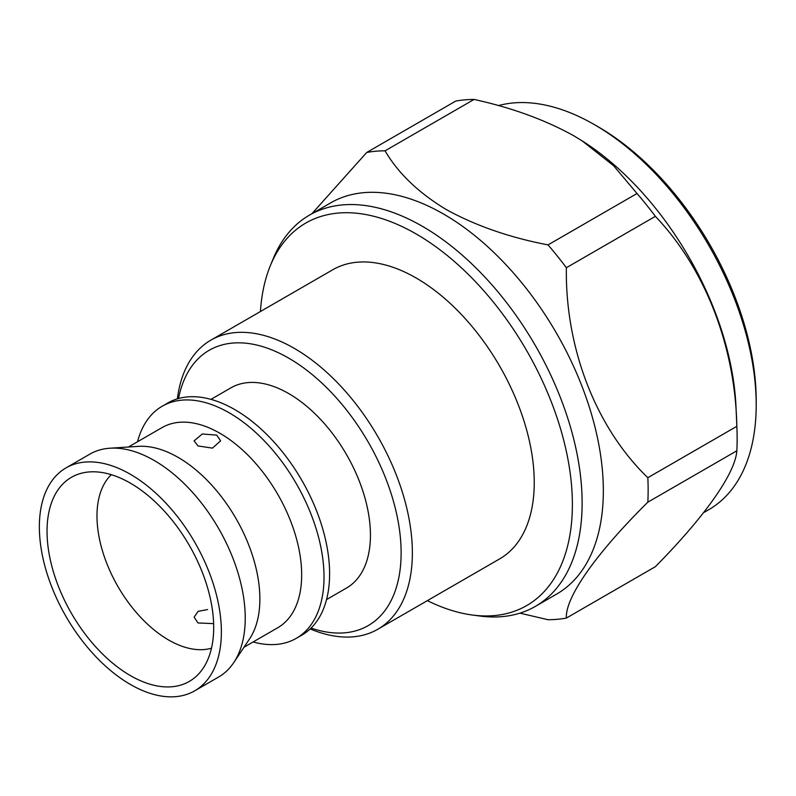 <?xml version="1.0" encoding="UTF-8"?>
<svg xmlns="http://www.w3.org/2000/svg" width="796" height="796" viewBox="0 0 796 796"><rect width="100%" height="100%" fill="white"/><g stroke="black" fill="none" stroke-linecap="round" stroke-linejoin="round"><path stroke-width="1.19" d="M213.636 623.626L197.995 622.95L194.115 617.189L198.075 611.378L207.577 609.547M197.995 445.939L194.115 440.845L202.293 433.989L216.731 435.123L220.611 440.845L212.433 448.128L197.995 445.939M311.077 628.064A158.981 91.789 -120 0 0 400.557 539.539A158.981 91.789 -120 0 0 288.709 358.14A158.981 91.789 -120 0 0 178.543 398.517M177.369 398.856A166.931 96.376 60 0 1 210.87 340.141A166.931 96.376 60 0 1 294.331 348.399A166.931 96.376 60 0 1 403.383 495.5A166.931 96.376 60 0 1 377.792 629.258A166.931 96.376 60 0 1 310.191 628.92M130.365 483.142A117.848 68.038 -120 0 0 85.709 472.346A117.848 68.038 -120 0 0 50.347 560.016A117.848 68.038 -120 0 0 130.365 675.585A117.848 68.038 -120 0 0 200.721 671.545A117.848 68.038 -120 0 0 203.388 575.17A117.848 68.038 -120 0 0 130.365 483.142M111.301 474.685A101.201 58.426 -120 0 0 104.535 557.309A101.201 58.426 -120 0 0 168.543 639.954A101.201 58.426 -120 0 0 211.487 648.213M194.721 690.819L218.582 677.038A128.703 74.307 -120 0 0 233.765 662.58A128.703 74.307 -120 0 0 154.235 460.496A128.703 74.307 -120 0 0 110.007 448.208A128.703 74.307 -120 0 0 89.888 454.118L66.018 467.899A128.703 74.307 -120 0 0 46.287 571.03A128.703 74.307 -120 0 0 130.365 684.451A128.703 74.307 -120 0 0 194.721 690.819A128.703 74.307 -120 0 0 214.452 587.687A128.703 74.307 -120 0 0 130.365 474.277A128.703 74.307 -120 0 0 66.018 467.899M233.765 662.58L249.566 638.889A115.589 66.735 -120 0 0 178.135 457.401A115.589 66.735 -120 0 0 138.414 446.367L110.007 448.208M244.014 647.218L277.734 627.755A115.589 66.735 -120 0 0 295.445 535.131A115.589 66.735 -120 0 0 219.935 433.273A115.589 66.735 -120 0 0 162.145 427.542L128.425 447.014M253.118 641.964A134.026 77.381 -120 0 0 296.261 638.342A134.026 77.381 -120 0 0 316.808 530.952A134.026 77.381 -120 0 0 229.248 412.845A134.026 77.381 -120 0 0 162.235 406.209A134.026 77.381 -120 0 0 137.529 441.75M296.261 638.342L301.843 635.118A134.026 77.381 -120 0 0 322.39 527.718A134.026 77.381 -120 0 0 234.83 409.622A134.026 77.381 -120 0 0 167.817 402.975L162.235 406.209M326.549 599.567L346.499 588.045A115.589 66.735 -120 0 0 364.22 495.42A115.589 66.735 -120 0 0 288.709 393.562A115.589 66.735 -120 0 0 230.91 387.841L210.96 399.363M377.792 629.258L499.669 558.892A166.931 96.376 -120 0 0 525.26 425.134A166.931 96.376 -120 0 0 416.209 278.033A166.931 96.376 -120 0 0 332.748 269.764L210.87 340.141M427.362 600.642A220.87 127.519 -120 0 0 472.098 614.99A220.87 127.519 -120 0 0 569.777 470.177A220.87 127.519 -120 0 0 416.209 233.994A220.87 127.519 -120 0 0 270.381 265.605A220.87 127.519 -120 0 0 260.431 311.515M472.098 614.99L479.55 615.995A225.905 130.425 -120 0 0 535.34 606.403A225.905 130.425 -120 0 0 582.125 502.982A225.905 130.425 -120 0 0 422.397 226.313A225.905 130.425 -120 0 0 309.445 215.129A225.905 130.425 -120 0 0 273.237 258.64L270.381 265.605M535.34 606.403L556.543 594.154A225.905 130.425 -120 0 0 603.338 490.744A225.905 130.425 -120 0 0 443.601 214.074A225.905 130.425 -120 0 0 330.648 202.881L309.445 215.129M519.937 613.139L548.016 619.716A256.819 148.275 60 0 0 566.364 618.074C565.13 597.557 595.677 553.817 647.835 502.167A256.819 148.275 60 0 0 648.143 490.117A256.819 148.275 60 0 0 647.835 477.7C596.383 428.198 565.14 348.787 566.364 267.725A256.819 148.275 60 0 0 548.016 244.899C509.639 237.526 475.729 225.746 446.287 209.557C418.517 192.791 398.109 173.22 385.075 150.822A256.819 148.275 60 0 0 366.727 152.464L455.73 101.082A256.819 148.275 60 0 1 474.078 99.44L385.075 150.822M647.835 477.7L736.837 426.318A256.819 148.275 60 0 1 736.907 427.89L735.992 406.776A228.86 132.126 -120 0 0 582.642 141.171L573.936 135.867C545.21 119.888 511.928 107.739 474.078 99.44M548.016 244.899L637.019 193.518L613.597 165.707L582.025 140.773M637.019 193.518A256.819 148.275 60 0 1 655.367 216.343L566.364 267.725M736.837 426.318C735.325 346.678 705.276 268.63 655.367 216.343M736.907 427.89A256.819 148.275 60 0 1 737.146 438.735A256.819 148.275 60 0 1 736.837 450.785L647.835 502.167M566.364 618.074L655.367 566.692C704.898 516.524 735.335 473.381 736.837 450.785M594.373 124.614L598.124 126.773A223.557 129.071 -120 0 1 756.2 400.567L756.2 404.895A228.86 132.126 -120 0 0 594.373 124.614A228.86 132.126 -120 0 0 498.376 105.619M703.594 512.674L708.798 509.669A228.86 132.126 -120 0 0 756.2 404.895M366.727 152.464L311.893 213.716"/></g></svg>

